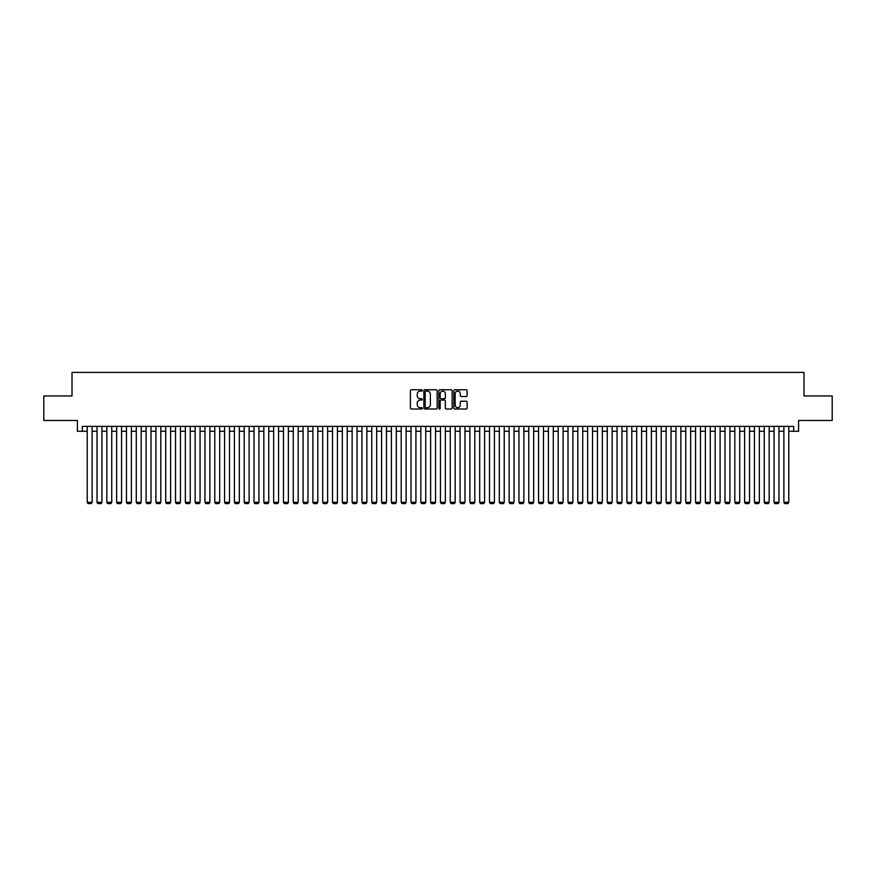 <?xml version="1.0" encoding="UTF-8"?>
<svg xmlns="http://www.w3.org/2000/svg" width="876" height="876" viewBox="0 0 876 876"><rect width="100%" height="100%" fill="white"/><g stroke="black" fill="none" stroke-linecap="round" stroke-linejoin="round"><path stroke-width="1.31" d="M422.298 390.433A0.679 0.679 0 0 0 421.63 389.754L411.391 389.754A0.964 0.964 0 0 0 410.428 390.718L410.428 408.063A0.964 0.964 0 0 0 411.391 409.015L421.63 409.015A0.679 0.679 0 0 0 422.298 408.347A0.679 0.679 0 0 0 421.63 407.668L420.305 407.668A3.077 3.077 0 0 1 417.217 404.592L417.217 403.146A3.077 3.077 0 0 1 420.305 400.058L421.63 400.058A0.679 0.679 0 0 0 422.298 399.39A0.679 0.679 0 0 0 421.63 398.711L420.305 398.711A3.077 3.077 0 0 1 417.217 395.634L417.217 394.189A3.077 3.077 0 0 1 420.305 391.112L421.63 391.112A0.679 0.679 0 0 0 422.298 390.433M466.152 396.543A0.964 0.964 0 0 0 467.105 395.58L467.105 390.718A0.964 0.964 0 0 0 466.152 389.754L454.786 389.754A0.964 0.964 0 0 0 453.823 390.718L453.823 408.063A0.964 0.964 0 0 0 454.786 409.015L466.152 409.015A0.964 0.964 0 0 0 467.105 408.063L467.105 402.183A0.964 0.964 0 0 0 466.152 401.219L461.28 401.219A0.964 0.964 0 0 0 460.316 402.183L460.316 405.095A2.573 2.573 0 0 1 457.743 407.668A2.573 2.573 0 0 1 455.17 405.095L455.17 393.685A2.573 2.573 0 0 1 457.743 391.112A2.573 2.573 0 0 1 460.316 393.685L460.316 395.58A0.964 0.964 0 0 0 461.28 396.543L466.152 396.543M82.311 431.277L82.311 426.371L793.689 426.371L793.689 431.277L798.594 431.277L798.594 420.48L832.2 420.48L832.2 395.952L803.993 395.952L803.993 372.41L72.007 372.41L72.007 395.952L43.8 395.952L43.8 420.48L77.406 420.48L77.406 431.277L87.217 431.277M437.157 390.718A0.964 0.964 0 0 0 436.193 389.754L424.827 389.754A0.964 0.964 0 0 0 423.864 390.718L423.864 408.063A0.964 0.964 0 0 0 424.827 409.015L436.193 409.015A0.964 0.964 0 0 0 437.157 408.063L437.157 390.718M439.807 389.754L451.173 389.754A0.964 0.964 0 0 1 452.136 390.718L452.136 408.063A0.964 0.964 0 0 1 451.173 409.015L446.311 409.015A0.964 0.964 0 0 1 445.347 408.063L445.347 401.022A0.964 0.964 0 0 0 444.384 400.058L441.154 400.058A0.964 0.964 0 0 0 440.19 401.022L440.19 408.347A0.679 0.679 0 0 1 439.522 409.015A0.679 0.679 0 0 1 438.843 408.347L438.843 390.718A0.964 0.964 0 0 1 439.807 389.754M92.122 431.277L97.028 431.277M101.934 431.277L106.839 431.277M111.745 431.277L116.65 431.277M121.556 431.277L126.462 431.277M131.378 431.277L136.284 431.277M141.189 431.277L146.095 431.277M151.001 431.277L155.906 431.277M160.812 431.277L165.717 431.277M170.623 431.277L175.529 431.277M180.434 431.277L185.34 431.277M190.245 431.277L195.151 431.277M200.056 431.277L204.962 431.277M209.868 431.277L214.773 431.277M219.679 431.277L224.584 431.277M229.49 431.277L234.396 431.277M239.301 431.277L244.207 431.277M249.112 431.277L254.029 431.277M258.935 431.277L263.84 431.277M268.746 431.277L273.651 431.277M278.557 431.277L283.463 431.277M288.368 431.277L293.274 431.277M298.179 431.277L303.085 431.277M307.991 431.277L312.896 431.277M317.802 431.277L322.707 431.277M327.613 431.277L332.519 431.277M337.424 431.277L342.33 431.277M347.235 431.277L352.141 431.277M357.047 431.277L361.952 431.277M366.858 431.277L371.763 431.277M376.68 431.277L381.586 431.277M386.491 431.277L391.397 431.277M396.302 431.277L401.208 431.277M406.114 431.277L411.019 431.277M415.925 431.277L420.83 431.277M425.736 431.277L430.642 431.277M435.547 431.277L440.453 431.277M445.358 431.277L450.264 431.277M455.17 431.277L460.075 431.277M464.981 431.277L469.886 431.277M474.792 431.277L479.698 431.277M484.603 431.277L489.509 431.277M494.414 431.277L499.32 431.277M504.237 431.277L509.142 431.277M514.048 431.277L518.953 431.277M523.859 431.277L528.765 431.277M533.67 431.277L538.576 431.277M543.481 431.277L548.387 431.277M553.293 431.277L558.198 431.277M563.104 431.277L568.009 431.277M572.915 431.277L577.821 431.277M582.726 431.277L587.632 431.277M592.537 431.277L597.443 431.277M602.349 431.277L607.254 431.277M612.16 431.277L617.065 431.277M621.971 431.277L626.887 431.277M631.793 431.277L636.699 431.277M641.604 431.277L646.51 431.277M651.415 431.277L656.321 431.277M661.227 431.277L666.132 431.277M671.038 431.277L675.943 431.277M680.849 431.277L685.755 431.277M690.66 431.277L695.566 431.277M700.471 431.277L705.377 431.277M710.283 431.277L715.188 431.277M720.094 431.277L725 431.277M729.905 431.277L734.811 431.277M739.716 431.277L744.622 431.277M749.538 431.277L754.444 431.277M759.35 431.277L764.255 431.277M769.161 431.277L774.066 431.277M778.972 431.277L783.878 431.277M788.783 431.277L793.689 431.277M425.889 391.112A0.679 0.679 0 0 0 425.21 391.78L425.21 407.001A0.679 0.679 0 0 0 425.889 407.668L427.28 407.668A3.077 3.077 0 0 0 430.368 404.592L430.368 394.189A3.077 3.077 0 0 0 427.28 391.112L425.889 391.112M445.347 393.729A2.573 2.573 0 0 0 442.763 391.156A2.573 2.573 0 0 0 440.19 393.729L440.19 397.748A0.964 0.964 0 0 0 441.154 398.711L444.384 398.711A0.964 0.964 0 0 0 445.347 397.748L445.347 393.729M92.122 426.371L92.122 502.32L87.217 502.32L87.217 426.371M92.122 502.32L91.389 503.59L87.95 503.59L87.217 502.32M101.934 426.371L101.934 502.32L97.028 502.32L97.028 426.371M101.934 502.32L101.2 503.59L97.762 503.59L97.028 502.32M111.745 426.371L111.745 502.32L106.839 502.32L106.839 426.371M111.745 502.32L111.011 503.59L107.584 503.59L106.839 502.32M121.556 426.371L121.556 502.32L116.65 502.32L116.65 426.371M121.556 502.32L120.822 503.59L117.395 503.59L116.65 502.32M131.378 426.371L131.378 502.32L126.462 502.32L126.462 426.371M131.378 502.32L130.633 503.59L127.206 503.59L126.462 502.32M141.189 426.371L141.189 502.32L136.284 502.32L136.284 426.371M141.189 502.32L140.445 503.59L137.017 503.59L136.284 502.32M151.001 426.371L151.001 502.32L146.095 502.32L146.095 426.371M151.001 502.32L150.256 503.59L146.829 503.59L146.095 502.32M160.812 426.371L160.812 502.32L155.906 502.32L155.906 426.371M160.812 502.32L160.078 503.59L156.64 503.59L155.906 502.32M170.623 426.371L170.623 502.32L165.717 502.32L165.717 426.371M170.623 502.32L169.889 503.59L166.451 503.59L165.717 502.32M180.434 426.371L180.434 502.32L175.529 502.32L175.529 426.371M180.434 502.32L179.7 503.59L176.262 503.59L175.529 502.32M190.245 426.371L190.245 502.32L185.34 502.32L185.34 426.371M190.245 502.32L189.512 503.59L186.073 503.59L185.34 502.32M200.056 426.371L200.056 502.32L195.151 502.32L195.151 426.371M200.056 502.32L199.323 503.59L195.885 503.59L195.151 502.32M209.868 426.371L209.868 502.32L204.962 502.32L204.962 426.371M209.868 502.32L209.134 503.59L205.696 503.59L204.962 502.32M219.679 426.371L219.679 502.32L214.773 502.32L214.773 426.371M219.679 502.32L218.945 503.59L215.507 503.59L214.773 502.32M229.49 426.371L229.49 502.32L224.584 502.32L224.584 426.371M229.49 502.32L228.756 503.59L225.318 503.59L224.584 502.32M239.301 426.371L239.301 502.32L234.396 502.32L234.396 426.371M239.301 502.32L238.568 503.59L235.14 503.59L234.396 502.32M249.112 426.371L249.112 502.32L244.207 502.32L244.207 426.371M249.112 502.32L248.379 503.59L244.951 503.59L244.207 502.32M258.935 426.371L258.935 502.32L254.029 502.32L254.029 426.371M258.935 502.32L258.19 503.59L254.763 503.59L254.029 502.32M268.746 426.371L268.746 502.32L263.84 502.32L263.84 426.371M268.746 502.32L268.001 503.59L264.574 503.59L263.84 502.32M278.557 426.371L278.557 502.32L273.651 502.32L273.651 426.371M278.557 502.32L277.812 503.59L274.385 503.59L273.651 502.32M288.368 426.371L288.368 502.32L283.463 502.32L283.463 426.371M288.368 502.32L287.635 503.59L284.196 503.59L283.463 502.32M298.179 426.371L298.179 502.32L293.274 502.32L293.274 426.371M298.179 502.32L297.446 503.59L294.007 503.59L293.274 502.32M307.991 426.371L307.991 502.32L303.085 502.32L303.085 426.371M307.991 502.32L307.257 503.59L303.819 503.59L303.085 502.32M317.802 426.371L317.802 502.32L312.896 502.32L312.896 426.371M317.802 502.32L317.068 503.59L313.63 503.59L312.896 502.32M327.613 426.371L327.613 502.32L322.707 502.32L322.707 426.371M327.613 502.32L326.879 503.59L323.441 503.59L322.707 502.32M337.424 426.371L337.424 502.32L332.519 502.32L332.519 426.371M337.424 502.32L336.691 503.59L333.252 503.59L332.519 502.32M347.235 426.371L347.235 502.32L342.33 502.32L342.33 426.371M347.235 502.32L346.502 503.59L343.063 503.59L342.33 502.32M357.047 426.371L357.047 502.32L352.141 502.32L352.141 426.371M357.047 502.32L356.313 503.59L352.886 503.59L352.141 502.32M366.858 426.371L366.858 502.32L361.952 502.32L361.952 426.371M366.858 502.32L366.124 503.59L362.697 503.59L361.952 502.32M376.68 426.371L376.68 502.32L371.763 502.32L371.763 426.371M376.68 502.32L375.935 503.59L372.508 503.59L371.763 502.32M386.491 426.371L386.491 502.32L381.586 502.32L381.586 426.371M386.491 502.32L385.747 503.59L382.319 503.59L381.586 502.32M396.302 426.371L396.302 502.32L391.397 502.32L391.397 426.371M396.302 502.32L395.558 503.59L392.13 503.59L391.397 502.32M406.114 426.371L406.114 502.32L401.208 502.32L401.208 426.371M406.114 502.32L405.38 503.59L401.942 503.59L401.208 502.32M415.925 426.371L415.925 502.32L411.019 502.32L411.019 426.371M415.925 502.32L415.191 503.59L411.753 503.59L411.019 502.32M425.736 426.371L425.736 502.32L420.83 502.32L420.83 426.371M425.736 502.32L425.002 503.59L421.564 503.59L420.83 502.32M435.547 426.371L435.547 502.32L430.642 502.32L430.642 426.371M435.547 502.32L434.814 503.59L431.375 503.59L430.642 502.32M445.358 426.371L445.358 502.32L440.453 502.32L440.453 426.371M445.358 502.32L444.625 503.59L441.186 503.59L440.453 502.32M455.17 426.371L455.17 502.32L450.264 502.32L450.264 426.371M455.17 502.32L454.436 503.59L450.998 503.59L450.264 502.32M464.981 426.371L464.981 502.32L460.075 502.32L460.075 426.371M464.981 502.32L464.247 503.59L460.809 503.59L460.075 502.32M474.792 426.371L474.792 502.32L469.886 502.32L469.886 426.371M474.792 502.32L474.058 503.59L470.62 503.59L469.886 502.32M484.603 426.371L484.603 502.32L479.698 502.32L479.698 426.371M484.603 502.32L483.87 503.59L480.442 503.59L479.698 502.32M494.414 426.371L494.414 502.32L489.509 502.32L489.509 426.371M494.414 502.32L493.681 503.59L490.253 503.59L489.509 502.32M504.237 426.371L504.237 502.32L499.32 502.32L499.32 426.371M504.237 502.32L503.492 503.59L500.065 503.59L499.32 502.32M514.048 426.371L514.048 502.32L509.142 502.32L509.142 426.371M514.048 502.32L513.303 503.59L509.876 503.59L509.142 502.32M523.859 426.371L523.859 502.32L518.953 502.32L518.953 426.371M523.859 502.32L523.114 503.59L519.687 503.59L518.953 502.32M533.67 426.371L533.67 502.32L528.765 502.32L528.765 426.371M533.67 502.32L532.937 503.59L529.498 503.59L528.765 502.32M543.481 426.371L543.481 502.32L538.576 502.32L538.576 426.371M543.481 502.32L542.748 503.59L539.309 503.59L538.576 502.32M553.293 426.371L553.293 502.32L548.387 502.32L548.387 426.371M553.293 502.32L552.559 503.59L549.121 503.59L548.387 502.32M563.104 426.371L563.104 502.32L558.198 502.32L558.198 426.371M563.104 502.32L562.37 503.59L558.932 503.59L558.198 502.32M572.915 426.371L572.915 502.32L568.009 502.32L568.009 426.371M572.915 502.32L572.181 503.59L568.743 503.59L568.009 502.32M582.726 426.371L582.726 502.32L577.821 502.32L577.821 426.371M582.726 502.32L581.992 503.59L578.554 503.59L577.821 502.32M592.537 426.371L592.537 502.32L587.632 502.32L587.632 426.371M592.537 502.32L591.804 503.59L588.365 503.59L587.632 502.32M602.349 426.371L602.349 502.32L597.443 502.32L597.443 426.371M602.349 502.32L601.615 503.59L598.188 503.59L597.443 502.32M612.16 426.371L612.16 502.32L607.254 502.32L607.254 426.371M612.16 502.32L611.426 503.59L607.999 503.59L607.254 502.32M621.971 426.371L621.971 502.32L617.065 502.32L617.065 426.371M621.971 502.32L621.237 503.59L617.81 503.59L617.065 502.32M631.793 426.371L631.793 502.32L626.887 502.32L626.887 426.371M631.793 502.32L631.048 503.59L627.621 503.59L626.887 502.32M641.604 426.371L641.604 502.32L636.699 502.32L636.699 426.371M641.604 502.32L640.86 503.59L637.432 503.59L636.699 502.32M651.415 426.371L651.415 502.32L646.51 502.32L646.51 426.371M651.415 502.32L650.682 503.59L647.244 503.59L646.51 502.32M661.227 426.371L661.227 502.32L656.321 502.32L656.321 426.371M661.227 502.32L660.493 503.59L657.055 503.59L656.321 502.32M671.038 426.371L671.038 502.32L666.132 502.32L666.132 426.371M671.038 502.32L670.304 503.59L666.866 503.59L666.132 502.32M680.849 426.371L680.849 502.32L675.943 502.32L675.943 426.371M680.849 502.32L680.115 503.59L676.677 503.59L675.943 502.32M690.66 426.371L690.66 502.32L685.755 502.32L685.755 426.371M690.66 502.32L689.927 503.59L686.488 503.59L685.755 502.32M700.471 426.371L700.471 502.32L695.566 502.32L695.566 426.371M700.471 502.32L699.738 503.59L696.3 503.59L695.566 502.32M710.283 426.371L710.283 502.32L705.377 502.32L705.377 426.371M710.283 502.32L709.549 503.59L706.111 503.59L705.377 502.32M720.094 426.371L720.094 502.32L715.188 502.32L715.188 426.371M720.094 502.32L719.36 503.59L715.922 503.59L715.188 502.32M729.905 426.371L729.905 502.32L725 502.32L725 426.371M729.905 502.32L729.171 503.59L725.744 503.59L725 502.32M739.716 426.371L739.716 502.32L734.811 502.32L734.811 426.371M739.716 502.32L738.983 503.59L735.555 503.59L734.811 502.32M749.538 426.371L749.538 502.32L744.622 502.32L744.622 426.371M749.538 502.32L748.794 503.59L745.367 503.59L744.622 502.32M759.35 426.371L759.35 502.32L754.444 502.32L754.444 426.371M759.35 502.32L758.605 503.59L755.178 503.59L754.444 502.32M769.161 426.371L769.161 502.32L764.255 502.32L764.255 426.371M769.161 502.32L768.416 503.59L764.989 503.59L764.255 502.32M778.972 426.371L778.972 502.32L774.066 502.32L774.066 426.371M778.972 502.32L778.238 503.59L774.8 503.59L774.066 502.32M788.783 426.371L788.783 502.32L783.878 502.32L783.878 426.371M788.783 502.32L788.05 503.59L784.611 503.59L783.878 502.32"/></g></svg>
